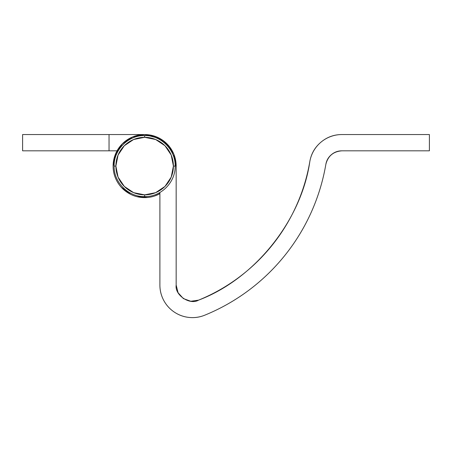 <?xml version="1.0" encoding="UTF-8"?>
<svg xmlns="http://www.w3.org/2000/svg" width="452" height="452" viewBox="0 0 452 452"><rect width="100%" height="100%" fill="white"/><g stroke="black" fill="none" stroke-linecap="round" stroke-linejoin="round"><path stroke-width="0.68" d="M22.6 134.555L22.6 150.827L117.045 150.827L22.6 150.827L22.6 134.555L144.612 134.555A31.527 31.527 0 0 1 166.935 143.787L156.703 136.956L144.64 134.555L132.577 136.956L122.345 143.787L115.514 154.013L113.113 166.082L116.198 152.482L113.113 166.082A31.527 31.527 0 0 1 144.64 134.555A31.527 31.527 0 0 1 176.167 166.116L176.167 285.071L176.167 166.116A31.527 31.527 0 0 0 176.167 166.082L173.766 154.013L176.167 167.178M109.045 134.555L144.561 134.555L109.045 134.555L109.045 150.827L109.045 134.555M117.328 181.84L118.706 184.02M173.737 153.94L163.827 141.058L160.364 138.753L144.617 134.555M159.895 193.705L154.607 196.004M147.697 197.467L136.962 196.677M130.628 194.332L121.277 187.275M118.43 183.602C114.887 178.297 113.113 172.461 113.113 166.082C113.113 171.607 114.475 176.777 117.192 181.591C119.91 186.405 123.639 190.235 128.374 193.089C133.114 195.942 138.244 197.445 143.77 197.597C149.296 197.75 154.499 196.53 159.386 193.948A31.527 31.527 0 0 1 113.113 166.082C113.113 171.607 114.475 176.777 117.192 181.591M158.912 193.049L159.386 193.948L158.912 193.049M309.818 161.596C307.19 176.913 302.687 191.659 296.303 205.829C302.687 191.659 307.19 176.913 309.818 161.596A32.544 32.544 0 0 1 341.893 134.555L429.4 134.555L429.4 150.827L341.893 150.827L429.4 150.827L429.4 134.555L341.893 134.555C333.966 134.555 326.977 137.109 320.914 142.216C314.858 147.324 311.157 153.787 309.818 161.596C301.292 220.74 254.493 279.031 198.592 300.134C189.851 305.394 174.602 295.15 176.167 285.071L178.077 292.721L176.167 285.071M325.852 164.347C327.966 156.008 333.316 151.499 341.893 150.827C337.932 150.827 334.435 152.104 331.406 154.657C328.372 157.211 326.525 160.443 325.852 164.347A199.332 199.332 0 0 1 204.739 315.197A32.544 32.544 0 0 1 159.895 285.116L159.895 192.501L159.895 285.116C159.901 290.529 161.183 295.625 163.731 300.405C166.285 305.179 169.811 309.078 174.308 312.095C178.806 315.112 183.749 316.897 189.139 317.445C194.524 317.993 199.727 317.247 204.739 315.197C220.406 308.801 235.023 300.546 248.589 290.427C262.149 280.302 274.228 268.646 284.828 255.453C295.422 242.255 304.19 227.944 311.14 212.513C318.089 197.083 322.994 181.026 325.852 164.347M296.303 205.829C289.924 220 281.867 233.147 272.138 245.266C262.409 257.38 251.312 268.087 238.859 277.381C226.401 286.675 212.977 294.258 198.592 300.134L190.784 301.258L183.365 298.574L178.077 292.721M173.766 154.013L166.935 143.787M117.198 150.556L115.509 154.019M144.64 194.846A28.764 28.764 0 0 1 115.876 166.082L114.13 166.082L115.876 166.082A28.764 28.764 0 0 1 144.64 137.318A28.764 28.764 0 0 1 173.404 166.082L175.15 166.082L173.404 166.082L171.218 177.088L164.98 186.422L155.646 192.654L144.64 194.846L133.634 192.654L124.3 186.422L118.062 177.088L115.876 166.082L118.062 155.076L124.3 145.742L133.634 139.504L144.64 137.318L144.64 135.572L144.64 137.318L155.646 139.504L164.98 145.742L171.218 155.076L173.404 166.082A28.764 28.764 0 0 1 144.64 194.846L144.64 196.592L144.64 194.846L155.646 192.654L164.98 186.422L171.218 177.088L173.404 166.082L171.218 155.076L164.98 145.742L155.646 139.504L144.64 137.318L133.634 139.504L124.3 145.742L118.062 155.076L115.876 166.082L118.062 177.088L124.3 186.422L133.634 192.654L144.64 194.846M114.13 166.082C113.678 182.342 128.379 197.044 144.64 196.592C160.901 197.044 175.602 182.342 175.15 166.082C175.602 149.821 160.901 135.12 144.64 135.572C128.379 135.12 113.678 149.821 114.13 166.082"/></g></svg>
